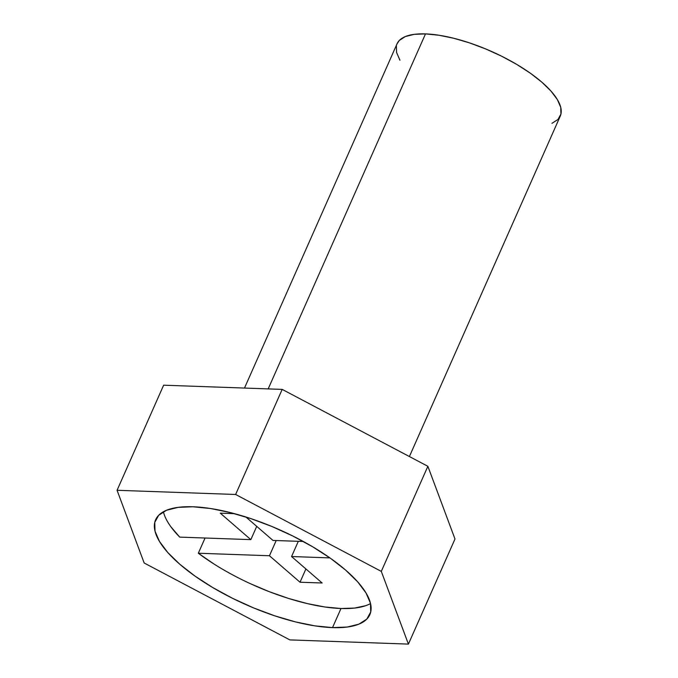 <?xml version="1.0" encoding="UTF-8"?>
<svg xmlns="http://www.w3.org/2000/svg" width="678" height="678" viewBox="0 0 678 678"><rect width="100%" height="100%" fill="white"/><g stroke="black" fill="none" stroke-linecap="round" stroke-linejoin="round"><path stroke-width="1.02" d="M213.824 563.918L198.323 553.231L205.061 538.018L198.323 553.231L269.454 555.748L300.023 582.224L305.905 568.952L300.023 582.224L322.143 583.004L291.565 556.536L298.312 541.315L291.565 556.536L329.898 557.892L291.565 556.536L322.143 583.004L300.023 582.224L269.454 555.748L276.192 540.535L269.454 555.748L198.323 553.231A117.141 41.027 -156.1 0 0 340.992 608.505L332.517 627.616A117.141 41.027 23.9 0 1 209.578 585.656A117.141 41.027 23.9 0 1 155.635 519.738A117.141 41.027 23.9 0 1 192.959 506.771L210.477 508.508L230.003 512.5L250.792 518.585L272.039 526.543L292.921 536.069L312.651 546.782L330.466 558.282L345.67 570.13L357.687 581.86L366.061 593.03L370.459 603.2L370.722 611.997L366.832 619.065L358.942 624.141L347.356 627.031L332.517 627.616L314.999 625.879L295.472 621.895L274.683 615.802L253.445 607.844L232.554 598.327L212.824 587.606L195.018 576.105L179.806 564.257L167.788 552.528L159.415 541.358L155.016 531.188L154.754 522.399L158.644 515.322L166.534 510.254L178.119 507.364L192.959 506.771A117.141 41.027 23.9 0 1 315.897 548.731A117.141 41.027 23.9 0 1 369.841 614.658A117.141 41.027 23.9 0 1 332.517 627.616L340.992 608.505A117.141 41.027 -156.1 0 0 370.544 603.539M409.402 456.54L560.265 116.099A89.25 31.256 -156.1 0 0 519.162 65.868A89.25 31.256 -156.1 0 0 425.496 33.9L268.183 388.892L425.496 33.9A89.25 31.256 -156.1 0 0 397.062 43.773L244.495 388.053M163.406 511.746A117.141 41.027 -156.1 0 0 179.712 537.12L250.843 539.637L256.725 526.365L250.843 539.637L220.274 513.17L234.537 513.678L220.274 513.17L250.843 539.637L179.712 537.12L170.805 526.67M245.911 517L272.963 540.425L303.346 541.493L272.963 540.425L245.911 517M454.989 539.002L427.869 466.295L282.192 389.392L163.635 385.197L117.065 490.287L144.177 563.003L289.853 639.905L408.41 644.1L454.989 539.002L408.41 644.1L381.299 571.393L427.869 466.295L454.989 539.002M427.869 466.295L381.299 571.393L235.622 494.482L282.192 389.392L427.869 466.295M282.192 389.392L235.622 494.482L117.065 490.287L163.635 385.197L282.192 389.392M117.065 490.287L144.177 563.003L289.853 639.905L408.41 644.1L381.299 571.393L235.622 494.482L117.065 490.287M397.011 43.892L399.35 40.417L405.368 36.544L414.19 34.349L425.496 33.9L438.844 35.222L453.726 38.256L469.557 42.9L485.745 48.969L501.661 56.215L516.695 64.385L530.264 73.148L541.849 82.174L551.002 91.106L557.384 99.615L560.74 107.37L560.935 114.065L557.977 119.455L551.96 123.32M399.944 60.249L396.588 52.503L396.393 45.799M249.818 583.436L269.141 591.64L288.54 598.437L307.371 603.615L325.05 607.013L340.992 608.505L354.679 608.056L365.688 605.683"/></g></svg>
